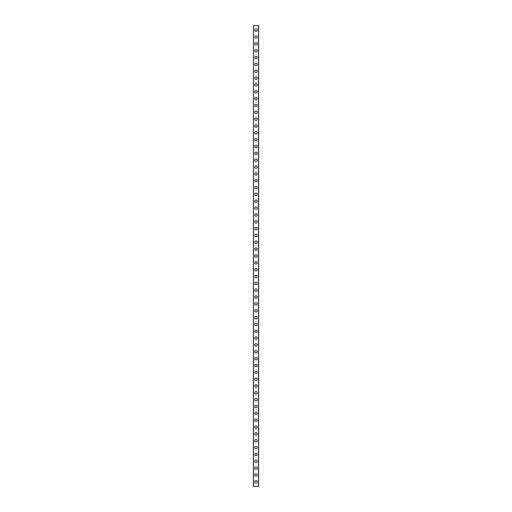 <?xml version="1.0" encoding="UTF-8"?>
<svg xmlns="http://www.w3.org/2000/svg" width="512" height="512" viewBox="0 0 512 512"><rect width="100%" height="100%" fill="white"/><g stroke="black" fill="none" stroke-linecap="round" stroke-linejoin="round"><path stroke-width="0.77" d="M254.746 481.837A1.254 1.254 0 0 1 256 480.582A1.254 1.254 0 0 1 257.254 481.837A1.254 1.254 0 0 1 256 483.091A1.254 1.254 0 0 1 254.746 481.837M254.746 474.995A1.254 1.254 0 0 1 256 473.741A1.254 1.254 0 0 1 257.254 474.995A1.254 1.254 0 0 1 256 476.25A1.254 1.254 0 0 1 254.746 474.995M254.746 468.154A1.254 1.254 0 0 1 256 466.893A1.254 1.254 0 0 1 257.254 468.154A1.254 1.254 0 0 1 256 469.408A1.254 1.254 0 0 1 254.746 468.154M254.746 461.306A1.254 1.254 0 0 1 256 460.051A1.254 1.254 0 0 1 257.254 461.306A1.254 1.254 0 0 1 256 462.56A1.254 1.254 0 0 1 254.746 461.306M254.746 454.464A1.254 1.254 0 0 1 256 453.21A1.254 1.254 0 0 1 257.254 454.464A1.254 1.254 0 0 1 256 455.718A1.254 1.254 0 0 1 254.746 454.464M254.746 447.622A1.254 1.254 0 0 1 256 446.368A1.254 1.254 0 0 1 257.254 447.622A1.254 1.254 0 0 1 256 448.877A1.254 1.254 0 0 1 254.746 447.622M254.746 440.774A1.254 1.254 0 0 1 256 439.52A1.254 1.254 0 0 1 257.254 440.774A1.254 1.254 0 0 1 256 442.029A1.254 1.254 0 0 1 254.746 440.774M254.746 433.933A1.254 1.254 0 0 1 256 432.678A1.254 1.254 0 0 1 257.254 433.933A1.254 1.254 0 0 1 256 435.187A1.254 1.254 0 0 1 254.746 433.933M254.746 427.091A1.254 1.254 0 0 1 256 425.837A1.254 1.254 0 0 1 257.254 427.091A1.254 1.254 0 0 1 256 428.346A1.254 1.254 0 0 1 254.746 427.091M254.746 420.243A1.254 1.254 0 0 1 256 418.989A1.254 1.254 0 0 1 257.254 420.243A1.254 1.254 0 0 1 256 421.498A1.254 1.254 0 0 1 254.746 420.243M254.746 413.402A1.254 1.254 0 0 1 256 412.147A1.254 1.254 0 0 1 257.254 413.402A1.254 1.254 0 0 1 256 414.656A1.254 1.254 0 0 1 254.746 413.402M254.746 406.56A1.254 1.254 0 0 1 256 405.306A1.254 1.254 0 0 1 257.254 406.56A1.254 1.254 0 0 1 256 407.814A1.254 1.254 0 0 1 254.746 406.56M254.746 399.712A1.254 1.254 0 0 1 256 398.458A1.254 1.254 0 0 1 257.254 399.712A1.254 1.254 0 0 1 256 400.966A1.254 1.254 0 0 1 254.746 399.712M254.746 392.87A1.254 1.254 0 0 1 256 391.616A1.254 1.254 0 0 1 257.254 392.87A1.254 1.254 0 0 1 256 394.125A1.254 1.254 0 0 1 254.746 392.87M254.746 386.029A1.254 1.254 0 0 1 256 384.774A1.254 1.254 0 0 1 257.254 386.029A1.254 1.254 0 0 1 256 387.283A1.254 1.254 0 0 1 254.746 386.029M254.746 379.187A1.254 1.254 0 0 1 256 377.926A1.254 1.254 0 0 1 257.254 379.187A1.254 1.254 0 0 1 256 380.442A1.254 1.254 0 0 1 254.746 379.187M254.746 372.339A1.254 1.254 0 0 1 256 371.085A1.254 1.254 0 0 1 257.254 372.339A1.254 1.254 0 0 1 256 373.594A1.254 1.254 0 0 1 254.746 372.339M254.746 365.498A1.254 1.254 0 0 1 256 364.243A1.254 1.254 0 0 1 257.254 365.498A1.254 1.254 0 0 1 256 366.752A1.254 1.254 0 0 1 254.746 365.498M254.746 358.656A1.254 1.254 0 0 1 256 357.402A1.254 1.254 0 0 1 257.254 358.656A1.254 1.254 0 0 1 256 359.91A1.254 1.254 0 0 1 254.746 358.656M254.746 351.808A1.254 1.254 0 0 1 256 350.554A1.254 1.254 0 0 1 257.254 351.808A1.254 1.254 0 0 1 256 353.062A1.254 1.254 0 0 1 254.746 351.808M254.746 344.966A1.254 1.254 0 0 1 256 343.712A1.254 1.254 0 0 1 257.254 344.966A1.254 1.254 0 0 1 256 346.221A1.254 1.254 0 0 1 254.746 344.966M254.746 338.125A1.254 1.254 0 0 1 256 336.87A1.254 1.254 0 0 1 257.254 338.125A1.254 1.254 0 0 1 256 339.379A1.254 1.254 0 0 1 254.746 338.125M254.746 331.277A1.254 1.254 0 0 1 256 330.022A1.254 1.254 0 0 1 257.254 331.277A1.254 1.254 0 0 1 256 332.531A1.254 1.254 0 0 1 254.746 331.277M254.746 324.435A1.254 1.254 0 0 1 256 323.181A1.254 1.254 0 0 1 257.254 324.435A1.254 1.254 0 0 1 256 325.69A1.254 1.254 0 0 1 254.746 324.435M254.746 317.594A1.254 1.254 0 0 1 256 316.339A1.254 1.254 0 0 1 257.254 317.594A1.254 1.254 0 0 1 256 318.848A1.254 1.254 0 0 1 254.746 317.594M254.746 310.746A1.254 1.254 0 0 1 256 309.491A1.254 1.254 0 0 1 257.254 310.746A1.254 1.254 0 0 1 256 312A1.254 1.254 0 0 1 254.746 310.746M254.746 303.904A1.254 1.254 0 0 1 256 302.65A1.254 1.254 0 0 1 257.254 303.904A1.254 1.254 0 0 1 256 305.158A1.254 1.254 0 0 1 254.746 303.904M254.746 297.062A1.254 1.254 0 0 1 256 295.808A1.254 1.254 0 0 1 257.254 297.062A1.254 1.254 0 0 1 256 298.317A1.254 1.254 0 0 1 254.746 297.062M254.746 290.221A1.254 1.254 0 0 1 256 288.96A1.254 1.254 0 0 1 257.254 290.221A1.254 1.254 0 0 1 256 291.475A1.254 1.254 0 0 1 254.746 290.221M254.746 283.373A1.254 1.254 0 0 1 256 282.118A1.254 1.254 0 0 1 257.254 283.373A1.254 1.254 0 0 1 256 284.627A1.254 1.254 0 0 1 254.746 283.373M254.746 276.531A1.254 1.254 0 0 1 256 275.277A1.254 1.254 0 0 1 257.254 276.531A1.254 1.254 0 0 1 256 277.786A1.254 1.254 0 0 1 254.746 276.531M254.746 269.69A1.254 1.254 0 0 1 256 268.435A1.254 1.254 0 0 1 257.254 269.69A1.254 1.254 0 0 1 256 270.944A1.254 1.254 0 0 1 254.746 269.69M254.746 262.842A1.254 1.254 0 0 1 256 261.587A1.254 1.254 0 0 1 257.254 262.842A1.254 1.254 0 0 1 256 264.096A1.254 1.254 0 0 1 254.746 262.842M254.746 256A1.254 1.254 0 0 1 256 254.746A1.254 1.254 0 0 1 257.254 256A1.254 1.254 0 0 1 256 257.254A1.254 1.254 0 0 1 254.746 256M254.746 249.158A1.254 1.254 0 0 1 256 247.904A1.254 1.254 0 0 1 257.254 249.158A1.254 1.254 0 0 1 256 250.413A1.254 1.254 0 0 1 254.746 249.158M254.746 242.31A1.254 1.254 0 0 1 256 241.056A1.254 1.254 0 0 1 257.254 242.31A1.254 1.254 0 0 1 256 243.565A1.254 1.254 0 0 1 254.746 242.31M254.746 235.469A1.254 1.254 0 0 1 256 234.214A1.254 1.254 0 0 1 257.254 235.469A1.254 1.254 0 0 1 256 236.723A1.254 1.254 0 0 1 254.746 235.469M254.746 228.627A1.254 1.254 0 0 1 256 227.373A1.254 1.254 0 0 1 257.254 228.627A1.254 1.254 0 0 1 256 229.882A1.254 1.254 0 0 1 254.746 228.627M254.746 221.779A1.254 1.254 0 0 1 256 220.525A1.254 1.254 0 0 1 257.254 221.779A1.254 1.254 0 0 1 256 223.04A1.254 1.254 0 0 1 254.746 221.779M254.746 214.938A1.254 1.254 0 0 1 256 213.683A1.254 1.254 0 0 1 257.254 214.938A1.254 1.254 0 0 1 256 216.192A1.254 1.254 0 0 1 254.746 214.938M254.746 208.096A1.254 1.254 0 0 1 256 206.842A1.254 1.254 0 0 1 257.254 208.096A1.254 1.254 0 0 1 256 209.35A1.254 1.254 0 0 1 254.746 208.096M254.746 201.254A1.254 1.254 0 0 1 256 200A1.254 1.254 0 0 1 257.254 201.254A1.254 1.254 0 0 1 256 202.509A1.254 1.254 0 0 1 254.746 201.254M254.746 194.406A1.254 1.254 0 0 1 256 193.152A1.254 1.254 0 0 1 257.254 194.406A1.254 1.254 0 0 1 256 195.661A1.254 1.254 0 0 1 254.746 194.406M254.746 187.565A1.254 1.254 0 0 1 256 186.31A1.254 1.254 0 0 1 257.254 187.565A1.254 1.254 0 0 1 256 188.819A1.254 1.254 0 0 1 254.746 187.565M254.746 180.723A1.254 1.254 0 0 1 256 179.469A1.254 1.254 0 0 1 257.254 180.723A1.254 1.254 0 0 1 256 181.978A1.254 1.254 0 0 1 254.746 180.723M254.746 173.875A1.254 1.254 0 0 1 256 172.621A1.254 1.254 0 0 1 257.254 173.875A1.254 1.254 0 0 1 256 175.13A1.254 1.254 0 0 1 254.746 173.875M254.746 167.034A1.254 1.254 0 0 1 256 165.779A1.254 1.254 0 0 1 257.254 167.034A1.254 1.254 0 0 1 256 168.288A1.254 1.254 0 0 1 254.746 167.034M254.746 160.192A1.254 1.254 0 0 1 256 158.938A1.254 1.254 0 0 1 257.254 160.192A1.254 1.254 0 0 1 256 161.446A1.254 1.254 0 0 1 254.746 160.192M254.746 153.344A1.254 1.254 0 0 1 256 152.09A1.254 1.254 0 0 1 257.254 153.344A1.254 1.254 0 0 1 256 154.598A1.254 1.254 0 0 1 254.746 153.344M254.746 146.502A1.254 1.254 0 0 1 256 145.248A1.254 1.254 0 0 1 257.254 146.502A1.254 1.254 0 0 1 256 147.757A1.254 1.254 0 0 1 254.746 146.502M254.746 139.661A1.254 1.254 0 0 1 256 138.406A1.254 1.254 0 0 1 257.254 139.661A1.254 1.254 0 0 1 256 140.915A1.254 1.254 0 0 1 254.746 139.661M254.746 132.813A1.254 1.254 0 0 1 256 131.558A1.254 1.254 0 0 1 257.254 132.813A1.254 1.254 0 0 1 256 134.074A1.254 1.254 0 0 1 254.746 132.813M254.746 125.971A1.254 1.254 0 0 1 256 124.717A1.254 1.254 0 0 1 257.254 125.971A1.254 1.254 0 0 1 256 127.226A1.254 1.254 0 0 1 254.746 125.971M254.746 119.13A1.254 1.254 0 0 1 256 117.875A1.254 1.254 0 0 1 257.254 119.13A1.254 1.254 0 0 1 256 120.384A1.254 1.254 0 0 1 254.746 119.13M254.746 112.288A1.254 1.254 0 0 1 256 111.034A1.254 1.254 0 0 1 257.254 112.288A1.254 1.254 0 0 1 256 113.542A1.254 1.254 0 0 1 254.746 112.288M254.746 105.44A1.254 1.254 0 0 1 256 104.186A1.254 1.254 0 0 1 257.254 105.44A1.254 1.254 0 0 1 256 106.694A1.254 1.254 0 0 1 254.746 105.44M254.746 98.598A1.254 1.254 0 0 1 256 97.344A1.254 1.254 0 0 1 257.254 98.598A1.254 1.254 0 0 1 256 99.853A1.254 1.254 0 0 1 254.746 98.598M254.746 91.757A1.254 1.254 0 0 1 256 90.502A1.254 1.254 0 0 1 257.254 91.757A1.254 1.254 0 0 1 256 93.011A1.254 1.254 0 0 1 254.746 91.757M254.746 84.909A1.254 1.254 0 0 1 256 83.654A1.254 1.254 0 0 1 257.254 84.909A1.254 1.254 0 0 1 256 86.163A1.254 1.254 0 0 1 254.746 84.909M254.746 78.067A1.254 1.254 0 0 1 256 76.813A1.254 1.254 0 0 1 257.254 78.067A1.254 1.254 0 0 1 256 79.322A1.254 1.254 0 0 1 254.746 78.067M254.746 71.226A1.254 1.254 0 0 1 256 69.971A1.254 1.254 0 0 1 257.254 71.226A1.254 1.254 0 0 1 256 72.48A1.254 1.254 0 0 1 254.746 71.226M254.746 64.378A1.254 1.254 0 0 1 256 63.123A1.254 1.254 0 0 1 257.254 64.378A1.254 1.254 0 0 1 256 65.632A1.254 1.254 0 0 1 254.746 64.378M254.746 57.536A1.254 1.254 0 0 1 256 56.282A1.254 1.254 0 0 1 257.254 57.536A1.254 1.254 0 0 1 256 58.79A1.254 1.254 0 0 1 254.746 57.536M254.746 50.694A1.254 1.254 0 0 1 256 49.44A1.254 1.254 0 0 1 257.254 50.694A1.254 1.254 0 0 1 256 51.949A1.254 1.254 0 0 1 254.746 50.694M254.746 43.846A1.254 1.254 0 0 1 256 42.592A1.254 1.254 0 0 1 257.254 43.846A1.254 1.254 0 0 1 256 45.107A1.254 1.254 0 0 1 254.746 43.846M254.746 37.005A1.254 1.254 0 0 1 256 35.75A1.254 1.254 0 0 1 257.254 37.005A1.254 1.254 0 0 1 256 38.259A1.254 1.254 0 0 1 254.746 37.005M254.746 30.163A1.254 1.254 0 0 1 256 28.909A1.254 1.254 0 0 1 257.254 30.163A1.254 1.254 0 0 1 256 31.418A1.254 1.254 0 0 1 254.746 30.163M253.466 25.6L253.376 486.4L258.624 486.4L258.624 25.6L253.466 25.6L253.466 486.4M258.534 25.6L258.534 486.4"/></g></svg>
